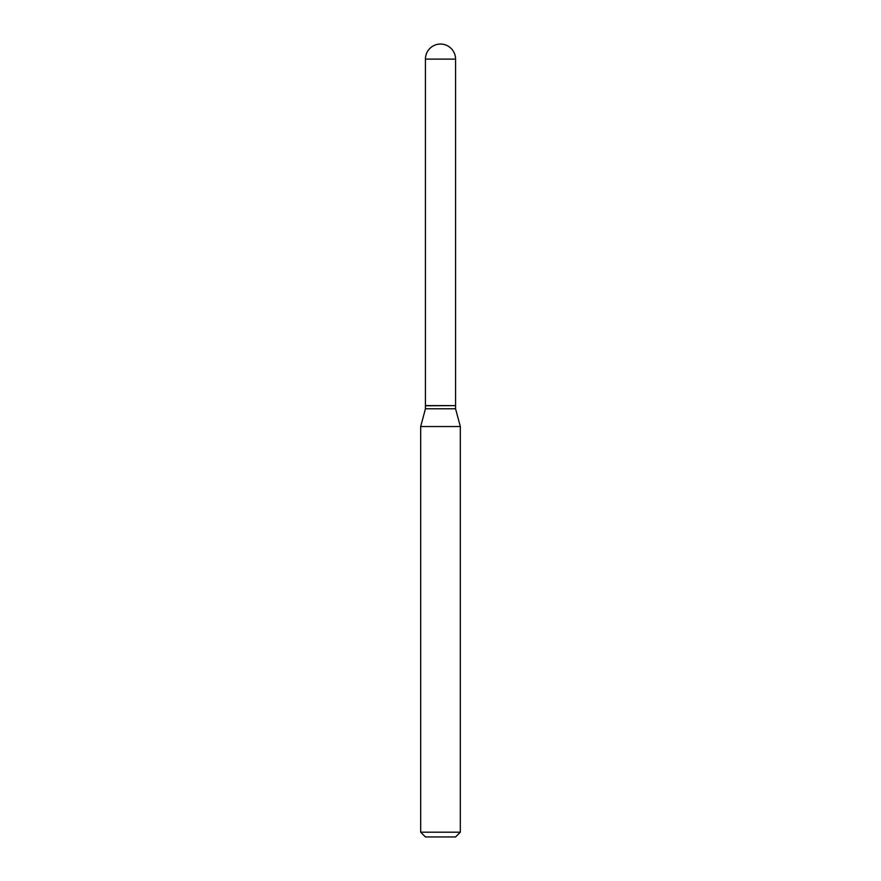 <?xml version="1.0" encoding="UTF-8"?>
<svg xmlns="http://www.w3.org/2000/svg" width="881" height="881" viewBox="0 0 881 881"><rect width="100%" height="100%" fill="white"/><g stroke="black" fill="none" stroke-linecap="round" stroke-linejoin="round"><path stroke-width="1.32" d="M425.435 59.115L425.435 405.612L455.565 405.612L455.565 59.115L425.435 59.115A15.065 15.065 0 0 1 440.5 44.05A15.065 15.065 0 0 1 455.565 59.115M455.411 405.612L425.435 405.767L425.435 408.784L420.678 426.536L420.678 832.193L460.323 832.193L455.565 836.95L425.435 836.95L420.678 832.193M455.565 405.767L455.565 408.784L425.435 408.784M455.565 408.784L460.323 426.536L420.678 426.536M460.323 426.536L460.323 832.193"/></g></svg>
